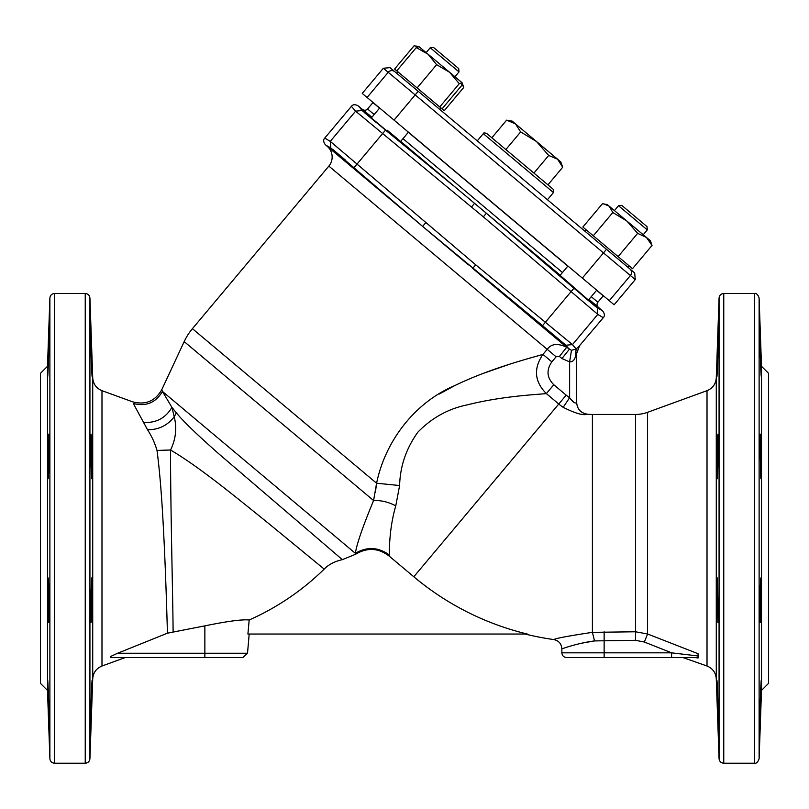 <?xml version="1.0" encoding="UTF-8"?>
<svg xmlns="http://www.w3.org/2000/svg" width="809" height="809" viewBox="0 0 809 809"><rect width="100%" height="100%" fill="white"/><g stroke="black" fill="none" stroke-linecap="round" stroke-linejoin="round"><path stroke-width="1.21" d="M371.918 117.224L357.922 105.686C354.939 104.24 352.764 104.462 351.389 106.343L324.773 138.066C323.155 139.735 323.327 141.919 325.269 144.609L327.392 146.48A14.097 14.097 0 0 1 328.848 166.098L192.421 328.676L376.6 483.226C385.236 441.138 414.714 402.437 455.012 385.468C491.427 367.832 532.241 357.629 542.95 354.393L551.849 361.866C546.186 370.047 546.833 377.672 553.791 384.74L566.199 395.156A40.753 40.753 0 0 0 569.617 397.735C573.035 402.285 575.391 403.883 576.665 402.538L576.473 402.68M379.643 108.022L371.351 117.902L384.892 129.288C404.348 144.76 405.066 145.033 387.046 130.138M358.974 106.606L362.139 110.52L385.529 130.118L453.283 185.625M524.353 131.331L536.498 141.514L548.694 155.459L557.532 159.171L560.789 161.901L562.72 167.22L557.532 159.171L536.498 141.514L520.652 131.918L515.464 123.868L524.353 131.331M390.14 133.525L385.984 130.178M384.892 129.288L371.361 117.942M458.723 68.593L433.533 47.458L430.226 47.741L459.006 71.9L454.931 76.754L459.006 71.9L458.723 68.593L459.006 71.9M418.132 46.639L414.097 45.779L394.58 69.038L442.048 108.871L461.565 85.612L462.131 82.801L449.561 72.254L436.627 64.68L428.062 54.213L418.809 46.538M462.04 82.72L459.269 83.681L449.561 72.254L428.062 54.213L416.271 47.61L419.042 46.639M439.752 106.95L459.269 83.681M417.1 87.938L436.627 64.68M396.754 70.868L416.271 47.61M606.487 249.303L603.463 252.904L415.179 94.906L418.192 91.306L394.832 71.708L634.681 272.967L628.077 267.425L629.281 265.979L628.077 267.425M621.838 205.466L618.511 205.739L647.301 229.898L643.226 234.752L646.452 237.462L626.844 221.009L612.807 212.514L609.217 206.214L607.235 204.556L604.01 203.989L609.217 206.214L626.844 221.009L637.634 233.346L646.452 237.462L650.416 240.789L652.034 245.43L646.452 237.462M621.818 205.446L647.008 226.591L647.301 229.898L643.226 234.752M652.034 245.43L632.517 268.699L582.864 227.036L602.392 203.777L604.01 203.989M593.29 235.783L612.807 212.514M618.116 256.615L637.634 233.346M560.131 275.373L588.396 300.048L596.729 290.168M506.626 120.157L512.208 121.138L515.464 123.868L506.626 120.157L491.842 137.773L505.868 149.544L520.652 131.918M505.868 149.544L533.91 173.075L548.694 155.459M477.259 140.867L483.297 133.667C483.206 132.848 484.308 132.747 486.603 133.384L553.174 189.235L547.936 184.846L562.72 167.22M650.416 240.789L648.444 239.13M584.128 296.61L574.036 287.974M634.681 272.967L635.267 279.59L603.463 252.904L582.328 278.094L367.084 97.484L362.24 93.409L383.375 68.229L389.999 67.653L394.832 71.708A4.702 4.692 130 0 0 388.219 72.294L383.375 68.229M379.552 108.133L372.939 102.581A4.702 4.702 0 0 0 372.14 101.722M579.426 345.908L576.665 353.442L579.386 345.858L603.281 317.704C604.899 316.026 604.738 313.852 602.796 311.162L598.235 307.127A3.519 3.519 0 0 1 597.871 302.222L603.241 295.831A4.702 4.702 0 0 1 604.232 296.468M603.241 295.831L596.627 290.279M567.837 266.131L408.333 132.292M635.267 279.59L614.132 304.771L582.328 278.094M442.048 108.871L444.232 110.702L463.749 87.443L462.131 82.801M463.749 87.443L462.081 84.166M697.894 657.525L698.086 657.525C678.326 657.525 678.326 657.525 698.086 657.525L698.086 657.97C680.308 657.768 680.308 657.768 698.086 657.97L694.84 657.525M698.086 657.97L698.086 655.978L698.086 657.525L671.601 657.525L671.601 652.833L698.086 655.978L698.086 653.723L647.574 633.983L644.358 642.022L635.52 640.313L594.534 640.92C576.766 643.195 560.859 649.273 561.861 648.879C560.768 649.293 576.908 643.165 594.534 640.92L581.54 643.216M604.141 657.525L671.601 657.525L566.563 657.525L604.141 657.525L604.141 652.833L671.601 652.833L644.358 642.022M525.253 634.044A278.326 278.326 0 0 0 553.771 639.565C555.803 638.331 568.676 635.925 592.4 632.345L635.52 631.778L647.574 633.983L635.52 631.778L635.52 640.313M565.764 636.653L564.925 636.845M161.82 389.705L161.79 389.635C155.146 401.224 145.377 405.279 132.474 401.78L101.985 390.676L101.985 666.019L125.314 657.525L121.188 657.525L242.831 657.525L110.914 657.525L110.813 656.392L117.639 653.237L167.443 633.184L204.859 625.863C227.46 621.241 242.235 619.279 249.182 619.987A254.339 254.339 0 0 0 324.197 569.101C328.626 564.51 334.683 561.365 342.369 559.646L355.495 554.296C367.276 547.299 378.501 547.905 389.18 556.096L389.2 554.903C389.534 549.119 389.058 529.015 395.773 505.847L399.616 485.531L376.6 483.226L375.406 492.226M389.18 556.096L413.814 576.766A277.831 277.831 0 0 0 527.316 634.044L247.908 634.044L249.182 619.987M594.534 640.92L592.4 632.345L592.4 414.441A50.502 50.502 0 0 1 587.203 414.168L587.203 414.218C580.72 413.005 577.201 409.111 576.665 402.538L576.665 353.442L579.426 346.131M576.271 354.211L576.615 353.432M587.203 414.218C583.299 415.684 575.28 413.379 563.155 407.311A52.312 52.312 0 0 1 558.776 404.015L546.358 393.599C534.466 381.646 533.323 368.58 542.95 354.393L547.208 349.326C551.283 343.694 557.775 343.016 566.704 347.294L571.478 350.317L576.139 348.982L575.432 356.526C574.532 360.147 572.6 361.947 569.617 361.906L561.962 358.529L559.393 356.476L556.107 356.789L551.849 361.866M571.478 350.317L569.617 361.906L569.617 397.735L563.155 407.311M324.773 138.066L330.254 141.373L475.702 264.806L572.459 344.604L565.916 345.241L569.283 349.346L561.962 358.529M475.702 264.806L472.699 268.416L566.704 347.294L559.393 356.476M399.616 485.531C400.101 466.257 406.189 448.459 417.879 432.148C431.905 417.788 448.358 408.707 467.238 404.884C501.701 396.157 536.256 394.59 546.358 393.599L553.791 384.74M573.834 402.386L569.637 397.775M576.665 402.538L576.665 353.442M576.645 353.391L575.432 356.526M761.309 456.448L760.268 434.13L759.873 441.198L760.854 478.756L761.309 456.448L760.854 478.756M718.311 456.448L717.927 434.13L717.33 440.662L717.33 478.756L718.311 456.448M761.309 600.258L760.854 577.939L760.177 587.769L760.268 622.566L761.309 600.258M716.875 600.258L717.927 622.566L718.311 615.497L717.33 577.939L716.875 600.258L717.33 577.939M760.854 701.949C761.886 671.248 761.178 673.948 760.268 701.949C761.127 673.715 761.926 672.522 760.854 701.949C761.886 671.248 761.178 673.948 760.268 701.949C759.52 728.373 759.722 736.23 760.854 701.949C759.722 736.23 759.52 728.373 760.268 701.949M717.927 701.949C717.067 673.715 716.268 672.522 717.33 701.949C718.412 730.931 718.614 730.931 717.927 701.949C717.067 673.715 716.268 672.522 717.33 701.949C718.412 730.931 718.614 730.931 717.927 701.949M760.854 354.757C759.772 325.774 759.58 325.774 760.268 354.757C761.127 382.991 761.926 384.184 760.854 354.757C759.772 325.774 759.58 325.774 760.268 354.757C761.127 382.991 761.926 384.184 760.854 354.757M717.927 354.757C718.665 328.323 718.463 320.475 717.33 354.757C716.299 385.448 717.017 382.748 717.927 354.757C718.665 328.323 718.463 320.475 717.33 354.757C716.299 385.448 717.017 382.748 717.927 354.757C717.067 382.991 716.268 384.184 717.33 354.757M47.691 456.448L48.732 434.13L48.732 472.234L48.146 478.756L47.691 472.234L47.691 456.448M90.689 456.448L91.073 434.13L91.67 440.662L91.67 478.756L90.689 456.448M47.691 600.258L47.691 584.472L48.146 577.939L48.732 584.472L48.732 622.566L47.691 600.258M90.689 600.258L91.67 577.939L91.67 616.043L91.073 622.566L90.689 600.258M48.146 701.949C47.377 673.149 47.569 673.149 48.732 701.949C49.43 730.719 49.228 730.719 48.146 701.949C47.377 673.149 47.569 673.149 48.732 701.949C49.43 730.719 49.228 730.719 48.146 701.949C49.228 730.719 49.43 730.719 48.732 701.949M91.073 701.949C92.236 673.149 92.438 673.149 91.67 701.949C90.578 730.719 90.386 730.719 91.073 701.949C92.236 673.149 92.438 673.149 91.67 701.949C90.578 730.719 90.386 730.719 91.073 701.949M91.68 701.737L92.125 686.184M48.146 354.757C49.228 325.987 49.43 325.987 48.732 354.757C47.569 383.547 47.377 383.547 48.146 354.757C49.228 325.987 49.43 325.987 48.732 354.757C47.569 383.547 47.377 383.547 48.146 354.757L47.691 370.512M91.073 354.757C90.386 325.987 90.578 325.987 91.67 354.757C92.438 383.547 92.236 383.547 91.073 354.757C90.386 325.987 90.578 325.987 91.67 354.757C92.438 383.547 92.236 383.547 91.073 354.757M761.502 690.411L768.55 683.362L768.55 373.333L761.502 366.285L759.115 298.015L759.115 758.69L761.502 690.411L761.502 366.285M147.511 429.721C158.473 429.852 167.382 425.554 174.238 416.817C177.04 428.103 175.816 439.166 170.557 449.996L157.007 450.441C154.873 443.069 151.708 436.162 147.511 429.721L133.303 403.489C132.191 401.203 132.191 401.203 133.303 403.489C146.035 406.765 155.743 402.751 162.437 391.435L171.933 407.372L174.238 416.817L176.301 412.812C184.948 423.269 200.834 437.942 219.037 454.031L342.369 559.646M176.301 412.812L171.933 407.372C165.532 418.182 155.995 423.188 143.304 422.419M376.6 483.226L373.576 500.528L184.189 341.61L161.79 389.635L162.437 391.435L355.373 553.326C356.627 544.417 362.705 526.821 373.576 500.528C380.999 500.225 388.391 501.995 395.773 505.847M47.498 366.285L40.45 373.333L40.45 683.362L47.498 690.411L47.498 366.285L49.885 298.015L49.885 758.69C50.229 761.451 51.796 762.968 54.577 763.221L54.577 293.475C51.796 293.738 50.229 295.245 49.885 298.015M361.148 109.094L360.693 108.497M360.227 107.931L359.53 107.162M603.281 317.704L597.8 314.388L483.347 216.852L355.606 111.167L362.139 110.52M376.529 122.756L364.171 112.4M471.536 206.942L474.549 203.342L486.371 213.263L400.708 141.383M439.054 173.864L430.873 167.129M483.347 216.852L486.371 213.263L573.945 288.206L531.422 251.538M517.143 239.322L508.709 232.143M565.916 345.241L542.526 325.643L573.945 288.206L597.295 307.845L601.815 310.363M595.08 306.156L582.551 295.629M600.996 309.786L600.389 309.402M600.318 309.351L599.58 308.937M542.526 325.643L422.601 226.378L330.76 147.926L326.249 145.408M425.645 222.799L422.601 226.378L327.392 146.48M425.221 228.603L468.472 264.927M405.38 211.715L406.34 212.534M332.984 149.604L345.504 160.131M327.058 145.974L327.665 146.358M327.746 146.409L328.484 146.833M362.685 109.468A3.519 3.519 0 0 0 367.569 108.982L372.939 102.581M355.495 554.296L355.373 553.326C366.973 546.479 378.248 547.015 389.2 554.903M373.576 500.528C362.756 526.669 356.678 544.265 355.373 553.326M184.189 341.61A58.713 58.713 0 0 1 192.421 328.676M542.95 354.393L529.622 358.165M508.477 364.616L482.568 373.627M454.749 385.6L439.247 394.044M324.197 569.101L267.294 522.381C234.752 496.261 200.44 467.723 170.557 449.996C170.426 505.686 173.005 602.836 173.096 631.718M157.007 450.441C159.616 470.049 161.749 496.018 163.418 528.348C165.562 568.343 166.897 614.092 167.443 633.184C166.897 614.092 165.562 568.343 163.418 528.348C161.749 496.018 159.616 470.049 157.007 450.441M682.857 657.525L707.015 666.019L707.015 390.676L647.574 412.317L647.574 633.983L647.574 412.317A35.232 35.232 0 0 1 635.52 414.441L592.4 414.441M556.107 356.789L328.848 166.098M483.297 133.667L553.467 192.552L553.174 189.235M629.847 268.901A4.702 4.692 130 0 1 630.423 275.515L609.288 300.705M394.044 120.096L415.179 94.906L388.219 72.294L367.084 97.484M553.771 639.565C558.776 640.667 561.476 643.772 561.861 648.879L561.861 652.833L604.141 652.833L604.141 631.778M204.859 657.525L204.859 653.237L247.514 653.237L242.831 657.525M117.639 653.237L204.859 653.237L204.859 625.863M413.814 576.766L566.199 395.156M707.015 666.019C712.689 668.396 715.773 672.643 716.278 678.771L716.278 377.924L719.07 298.015C719.423 295.245 720.991 293.738 723.762 293.475L754.423 293.475C756.304 293.01 757.871 294.516 759.115 298.015M716.278 678.771L719.07 758.69L719.07 298.015M719.07 758.69C719.423 761.451 720.991 762.968 723.762 763.221L723.762 293.475M723.762 763.221L754.423 763.221L754.423 293.475M101.985 666.019C96.311 668.396 93.227 672.643 92.722 678.771L92.722 377.924L89.93 298.015C89.577 295.245 88.009 293.738 85.238 293.475L54.577 293.475M92.722 678.771L89.93 758.69L89.93 298.015M89.93 758.69C89.577 761.451 88.009 762.968 85.238 763.221L85.238 293.475M330.76 147.926L330.254 141.373L355.606 111.167L351.389 106.343M354.12 167.554L385.529 130.118M579.386 345.858L576.139 348.982L572.459 344.604L597.8 314.388L597.295 307.845M367.569 108.982L374.183 114.524M402.973 138.683L562.477 272.522M591.268 296.681L597.871 302.222M598.235 307.127L589.003 299.37M560.212 275.222L486.371 213.263M635.52 631.778L635.52 414.441M430.226 47.741L426.141 52.605M439.783 109.427L440.996 107.981L439.783 109.427M396.602 73.194L397.816 71.748M408.434 132.17L400.586 141.524M618.511 205.739L614.436 210.593M584.897 231.192L586.1 229.746M567.938 266.009L560.091 275.363M547.43 199.742L553.467 192.552M647.008 226.591L647.301 229.898M418.951 46.568L415.715 45.992M561.861 652.833C562.144 655.684 563.711 657.252 566.563 657.525M247.514 653.237L249.192 634.044M587.203 414.168C580.71 412.954 577.201 409.061 576.665 402.488M101.985 390.676C96.311 388.31 93.227 384.063 92.722 377.924M85.238 763.221L54.577 763.221M47.498 690.411L49.885 758.69M754.423 763.221C756.304 763.696 757.871 762.179 759.115 758.69M707.015 390.676C712.689 388.31 715.773 384.063 716.278 377.924"/></g></svg>
